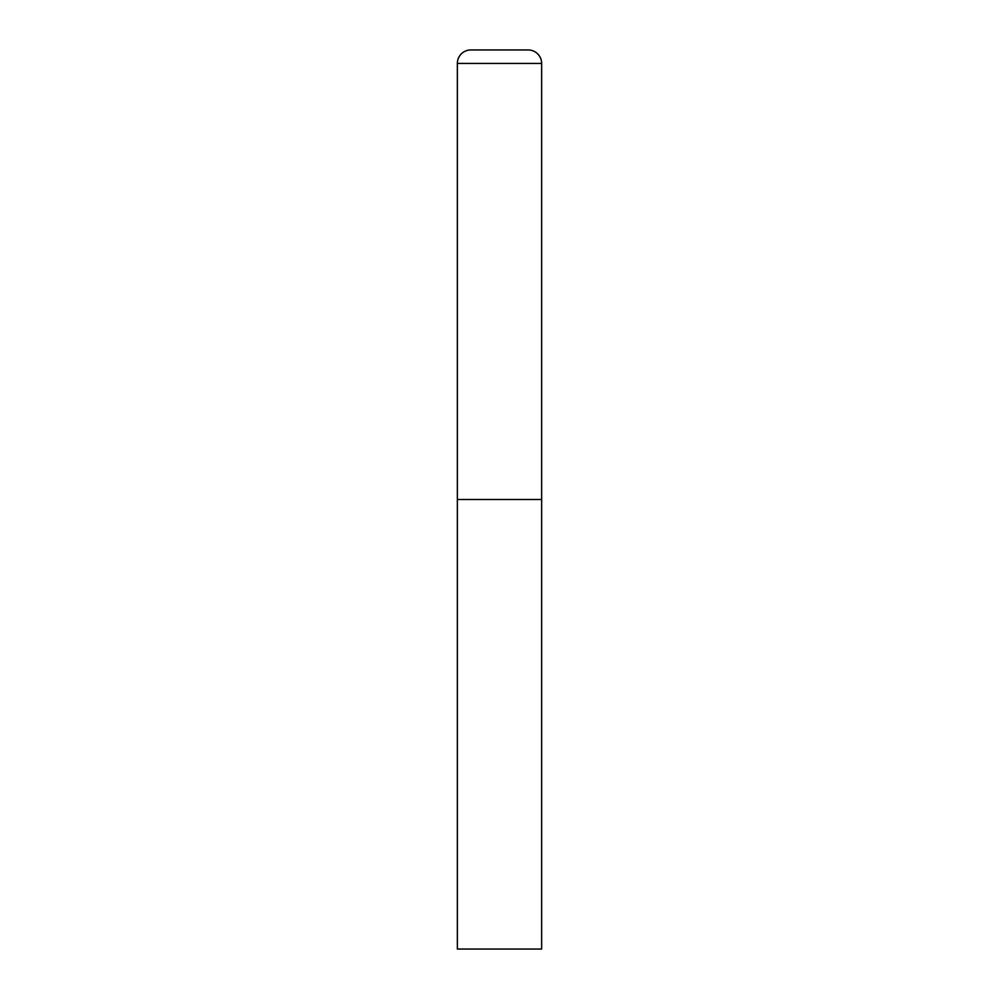 <?xml version="1.0" encoding="UTF-8"?>
<svg xmlns="http://www.w3.org/2000/svg" width="999" height="999" viewBox="0 0 999 999"><rect width="100%" height="100%" fill="white"/><g stroke="black" fill="none" stroke-linecap="round" stroke-linejoin="round"><path stroke-width="1.5" d="M470.841 49.95A13.487 13.487 0 0 0 457.355 63.436L457.355 949.05L541.645 949.05L541.645 499.5L457.355 499.5L541.645 499.5L541.645 63.436A13.487 13.487 0 0 0 528.159 49.95L470.841 49.95L528.159 49.95M457.355 63.436L541.645 63.436"/></g></svg>
